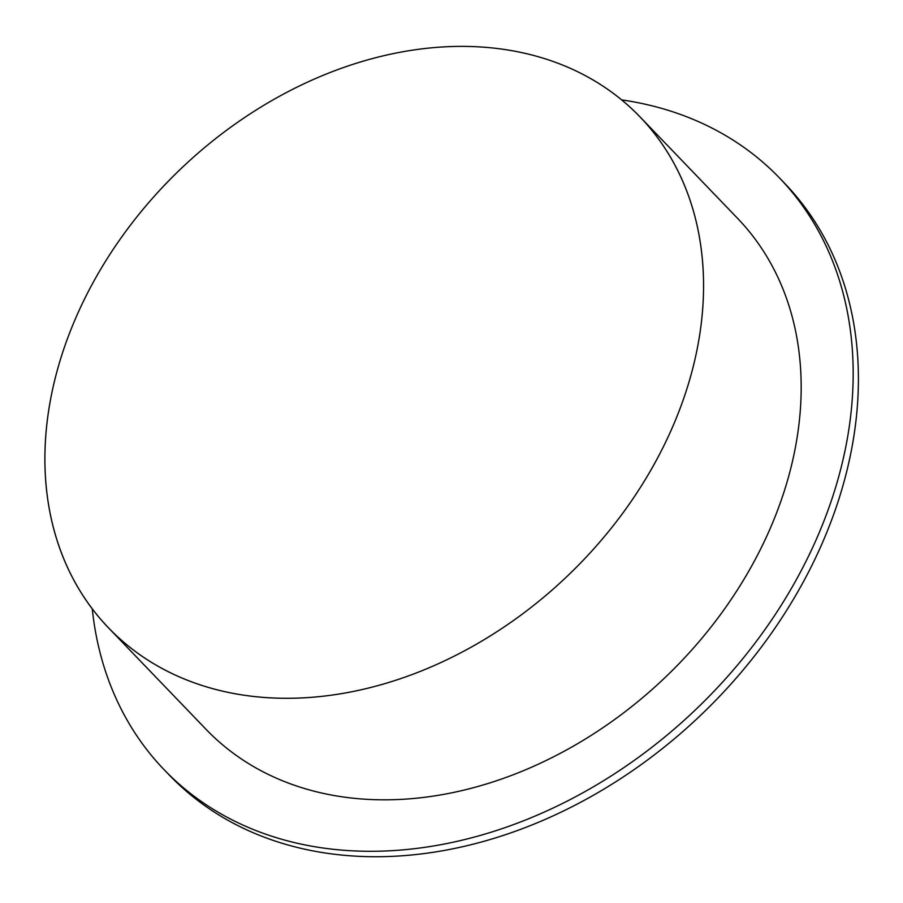 <?xml version="1.0" encoding="UTF-8"?>
<svg xmlns="http://www.w3.org/2000/svg" width="903" height="903" viewBox="0 0 903 903"><rect width="100%" height="100%" fill="white"/><g stroke="black" fill="none" stroke-linecap="round" stroke-linejoin="round"><path stroke-width="1.35" d="M92.264 608.87A426.859 325.069 -43.9 0 0 164.132 769.717L169.369 775.146A426.859 325.069 -43.9 0 0 278.44 842.127A426.859 325.069 -43.9 0 0 757.843 651.706A426.859 325.069 -43.9 0 0 784.775 183.456L779.549 178.026A426.859 325.069 -43.9 0 0 670.477 111.046A426.859 325.069 -43.9 0 0 621.659 99.883M164.132 769.717A426.859 325.069 -43.9 0 0 273.203 836.686A426.859 325.069 -43.9 0 0 752.617 646.277A426.859 325.069 -43.9 0 0 779.549 178.026M108.484 627.845L206.098 729.376A368.65 280.743 -43.9 0 0 300.293 787.213A368.65 280.743 -43.9 0 0 714.329 622.765A368.65 280.743 -43.9 0 0 737.593 218.368L639.979 116.837A368.65 280.743 -43.9 0 0 545.773 59A368.65 280.743 -43.9 0 0 131.736 223.447A368.65 280.743 -43.9 0 0 108.484 627.845A368.65 280.743 -43.9 0 0 202.678 685.682A368.65 280.743 -43.9 0 0 616.715 521.234A368.65 280.743 -43.9 0 0 639.979 116.837M545.773 59A368.65 280.743 136.1 0 1 655.386 462.076A368.65 280.743 136.1 0 1 202.678 685.67A368.65 280.743 136.1 0 1 93.077 282.594A368.65 280.743 136.1 0 1 545.773 59"/></g></svg>
